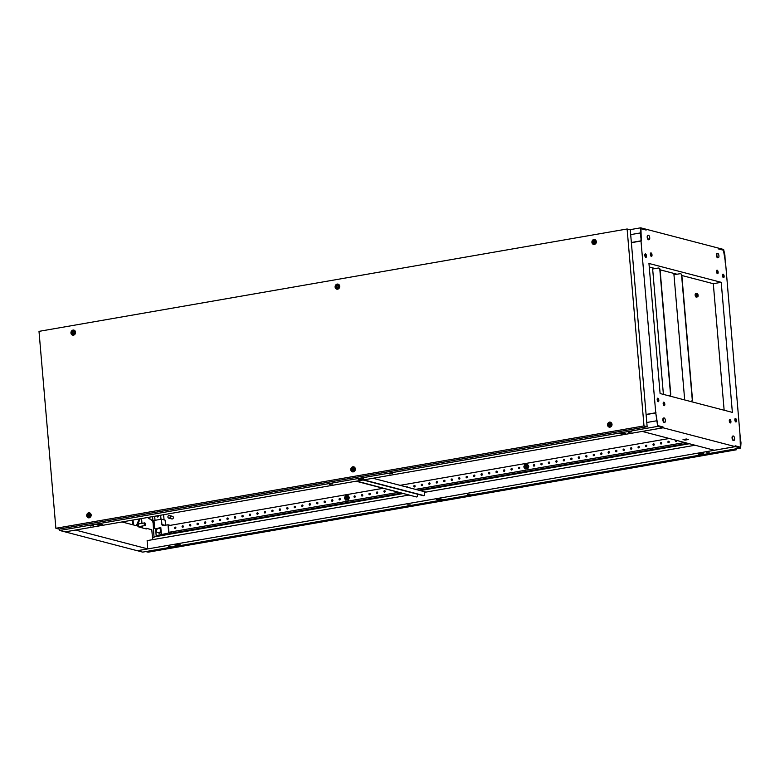 <?xml version="1.0" encoding="UTF-8"?>
<svg xmlns="http://www.w3.org/2000/svg" width="780" height="780" viewBox="0 0 780 780"><rect width="100%" height="100%" fill="white"/><g stroke="black" fill="none" stroke-linecap="round" stroke-linejoin="round"><path stroke-width="1.17" d="M734.594 438.477A2.242 0.985 -99.9 0 1 733.951 440.427A2.242 0.985 -99.9 0 1 732.547 437.941A2.242 0.985 -99.9 0 1 733.181 436A2.242 0.985 -99.9 0 1 734.594 438.477M732.956 436.108A2.242 0.985 80.1 0 0 732.703 436.088A2.242 0.985 80.1 0 0 732.069 438.029A2.242 0.985 80.1 0 0 733.473 440.505A2.242 0.985 80.1 0 0 733.697 440.398M665.389 420.42A2.242 0.985 -99.9 0 1 664.755 422.36A2.242 0.985 -99.9 0 1 663.341 419.884A2.242 0.985 -99.9 0 1 663.985 417.944A2.242 0.985 -99.9 0 1 665.389 420.42M663.76 418.051A2.242 0.985 80.1 0 0 663.507 418.031A2.242 0.985 80.1 0 0 662.864 419.971A2.242 0.985 80.1 0 0 664.277 422.448A2.242 0.985 80.1 0 0 664.501 422.341M716.879 255.255A2.242 0.985 80.1 0 0 718.292 257.741A2.242 0.985 80.1 0 0 718.926 255.791A2.242 0.985 80.1 0 0 717.522 253.315A2.242 0.985 80.1 0 0 716.879 255.255M717.298 253.422A2.242 0.985 80.1 0 0 717.044 253.402A2.242 0.985 80.1 0 0 716.401 255.343A2.242 0.985 80.1 0 0 717.815 257.819A2.242 0.985 80.1 0 0 718.039 257.712M647.683 237.198A2.242 0.985 80.1 0 0 649.087 239.684A2.242 0.985 80.1 0 0 649.73 237.734A2.242 0.985 80.1 0 0 648.326 235.258A2.242 0.985 80.1 0 0 647.683 237.198M648.092 235.365A2.242 0.985 80.1 0 0 647.839 235.345A2.242 0.985 80.1 0 0 647.205 237.286A2.242 0.985 80.1 0 0 648.609 239.762A2.242 0.985 80.1 0 0 648.843 239.655M735.091 418.636A1.784 0.78 -99.9 0 1 735.891 420.517A1.784 0.78 -99.9 0 1 735.657 421.882M734.858 419.991A1.784 0.78 -99.9 0 1 735.365 418.441A1.784 0.78 -99.9 0 1 736.486 420.42A1.784 0.78 -99.9 0 1 735.979 421.96A1.784 0.78 -99.9 0 1 734.858 419.991M722.719 274.336A1.784 0.78 -99.9 0 1 723.518 276.227A1.784 0.78 -99.9 0 1 723.284 277.582M722.485 275.701A1.784 0.78 -99.9 0 1 722.992 274.151A1.784 0.78 -99.9 0 1 724.113 276.12A1.784 0.78 -99.9 0 1 723.606 277.67A1.784 0.78 -99.9 0 1 722.485 275.701M645.06 254.075A1.784 0.78 -99.9 0 1 645.859 255.957A1.784 0.78 -99.9 0 1 645.625 257.322M644.826 255.431A1.784 0.78 -99.9 0 1 645.343 253.88A1.784 0.78 -99.9 0 1 646.464 255.859A1.784 0.78 -99.9 0 1 645.947 257.41A1.784 0.78 -99.9 0 1 644.826 255.431M657.433 398.365A1.784 0.78 -99.9 0 1 658.232 400.257A1.784 0.78 -99.9 0 1 657.998 401.612M657.199 399.731A1.784 0.78 -99.9 0 1 657.706 398.18A1.784 0.78 -99.9 0 1 658.827 400.15A1.784 0.78 -99.9 0 1 658.32 401.7A1.784 0.78 -99.9 0 1 657.199 399.731M729.475 419.708A1.784 0.78 -99.9 0 1 730.187 421.522A1.784 0.78 -99.9 0 1 730.012 422.789M729.3 420.966A1.784 0.78 -99.9 0 1 729.807 419.416A1.784 0.78 -99.9 0 1 730.938 421.395A1.784 0.78 -99.9 0 1 730.421 422.945A1.784 0.78 -99.9 0 1 729.3 420.966M663.351 402.451A1.784 0.78 -99.9 0 1 664.063 404.264A1.784 0.78 -99.9 0 1 663.887 405.532M663.175 403.709A1.784 0.78 -99.9 0 1 663.692 402.168A1.784 0.78 -99.9 0 1 664.813 404.137A1.784 0.78 -99.9 0 1 664.297 405.688A1.784 0.78 -99.9 0 1 663.175 403.709M716.683 270.445A1.784 0.78 -99.9 0 1 717.385 272.269A1.784 0.78 -99.9 0 1 717.22 273.526M716.508 271.713A1.784 0.78 -99.9 0 1 717.015 270.163A1.784 0.78 -99.9 0 1 718.136 272.132A1.784 0.78 -99.9 0 1 717.629 273.683A1.784 0.78 -99.9 0 1 716.508 271.713M650.559 253.188A1.784 0.78 -99.9 0 1 651.271 255.011A1.784 0.78 -99.9 0 1 651.095 256.269M650.383 254.456A1.784 0.78 -99.9 0 1 650.89 252.905A1.784 0.78 -99.9 0 1 652.012 254.875A1.784 0.78 -99.9 0 1 651.505 256.425A1.784 0.78 -99.9 0 1 650.383 254.456M631.371 242.687L641.004 241.01L655.736 412.766L646.093 414.443M642.174 431.408L714.304 450.265L735.228 446.618L735.16 445.79L740.327 447.145L740.659 442.377L725.585 263.075L723.45 250.224L718.283 248.878L718.204 248.05L646.084 229.232L646.162 230.051L640.984 228.706L641.004 241.01M657.823 425.627L655.736 412.766M657.871 425.627L663.039 426.972L663.107 427.801L642.184 431.438M735.228 446.618L663.107 427.801M648.95 263.465L721.217 282.321L732.371 412.386L660.094 393.529L648.95 263.465M655.298 413.01L646.103 414.58M686.371 438.994L688.408 439.52L685.054 440.105L683.026 439.579L686.371 438.994M686.478 439.023L684.889 439.257M681.837 275.496L713.3 283.706L724.142 410.241M713.3 283.706L721.217 282.321M649.252 266.984L655.258 268.554M660.085 269.812L677.02 274.238M657.452 400.813L658.213 401.008M658.242 400.696L657.335 400.452M645.557 254.748L644.865 254.563M645.82 255.625L644.826 255.362M684.986 439.276L685.054 440.105M656.038 412.854L655.288 412.981M144.749 522.892A1.345 0.585 80.1 0 0 144.631 522.892A1.345 0.585 80.1 0 0 144.261 524.189A1.345 0.585 80.1 0 0 144.982 525.544A1.345 0.585 80.1 0 0 145.099 525.544A1.345 0.585 80.1 0 0 145.47 524.248A1.345 0.585 80.1 0 0 144.749 522.892M138.801 523.926A1.345 0.585 80.1 0 0 138.684 523.926A1.345 0.585 80.1 0 0 138.284 524.872A1.345 0.585 80.1 0 0 138.694 526.315L122.002 521.957M138.713 526.334A1.345 0.585 80.1 0 0 139.025 526.578A1.345 0.585 80.1 0 0 139.142 526.588A1.345 0.585 80.1 0 0 139.259 526.539M148.132 517.403L152.617 520.894L153.114 523.117L152.558 516.633M153.114 523.117L154.04 537.43L152.47 537.703M147.537 517.51L152.617 520.894M153.163 537.751L152.48 537.829M140.156 518.798L137.075 525.886M142.379 527.914L142.214 526.051M141.98 523.351L141.57 518.544M133.049 520.036L133.468 524.95M139.259 518.953L136.325 525.691M65.13 531.882L137.251 550.709L147.713 548.886L75.592 530.068L65.13 531.882M132.444 520.133L132.844 524.784M147.732 548.242L147.713 548.886M152.636 539.663L151.788 529.727L146.25 528.284L144.758 528.538M138.713 526.315L138.772 526.978L146.309 528.947L146.25 528.284M725.566 262.909L723.46 250.068L718.341 248.732L718.283 248.069L723.625 249.464L724.893 255.021L725.273 262.967M332.563 483.961L329.384 484.37L332.563 483.961M392.36 473.558L389.181 473.957L392.36 473.558M93.366 525.603L90.197 526.003L93.366 525.603M631.556 431.925L628.378 432.325L631.556 431.925M655.746 412.932L657.852 425.782L662.981 427.118L663.029 427.781L657.686 426.387L655.746 412.932L646.113 414.609M362.261 478.501L359.619 478.881M98.007 524.423L100.639 524.033M621.241 433.339L623.873 432.959M657.686 426.387L59.709 530.468L65.052 531.862L663.029 427.781M359.853 479.593L363.802 478.901L362.076 478.452L358.127 479.135L359.853 479.593L359.794 478.93M100.464 523.994L96.515 524.677L98.241 525.125L102.18 524.443L100.464 523.994M621.475 434.05L625.414 433.368L623.698 432.91L619.749 433.602L621.475 434.05L621.416 433.387M646.786 422.506L656.419 420.829M59.709 530.468L59.377 529.035M98.183 524.462L98.241 525.125M631.371 242.648L641.297 240.922L640.312 232.947L640.663 227.819L646.006 229.213L646.064 229.866L640.945 228.53L641.297 240.922M631.351 242.512L640.994 240.835M630.679 234.624L640.312 232.947M629.84 229.7L640.663 227.819M470.057 494.481L467.61 494.423L470.057 494.481M410.26 504.894L407.813 504.835L410.26 504.894M709.254 452.848L706.807 452.79L709.254 452.848M171.073 546.526L168.617 546.468L171.073 546.526M147.664 548.252L147.137 540.618L409.032 495.037M424.437 492.356L695.077 445.244M740.649 448.032L735.306 446.638L735.248 445.975L740.366 447.31L740.015 434.928L741 442.894L740.649 448.032L142.672 552.123L137.319 550.69M152.48 537.868L153.992 537.605L153.933 536.942L403.309 493.535M420.225 490.591L689.344 443.752M440.505 498.917L436.556 499.6L438.282 500.058L442.231 499.366L440.505 498.917M699.894 454.516L703.843 453.833L702.117 453.375L698.178 454.067L699.894 454.516L699.835 453.853L702.302 453.424M176.66 545.591L180.609 544.908L178.883 544.459L174.944 545.142L176.66 545.591L176.602 544.928L179.069 544.499M137.329 550.729L735.306 446.638M440.68 498.966L438.048 499.346M438.223 499.395L438.282 500.058M337.34 287.654A1.082 0.956 -75.4 0 0 337.165 285.538A1.082 0.956 -75.4 0 0 337.34 287.654M337.233 284.651A2.028 1.784 104.6 0 1 337.574 288.629A2.028 1.784 104.6 0 1 337.233 284.651M352.999 470.34A1.082 0.956 -75.4 0 0 352.823 468.224A1.082 0.956 -75.4 0 0 352.999 470.34M352.892 467.337A2.028 1.784 104.6 0 1 353.233 471.305A2.028 1.784 104.6 0 1 352.892 467.337M337.165 285.607A1.014 0.897 -75.4 0 0 337.34 287.596A1.014 0.897 -75.4 0 0 337.165 285.607M337.73 285.714A1.014 0.897 -75.4 0 0 337.233 287.606M352.823 468.293A1.014 0.897 -75.4 0 0 352.999 470.272A1.014 0.897 -75.4 0 0 352.823 468.293M353.389 468.4A1.014 0.897 -75.4 0 0 352.901 470.291M337.126 288.639A2.028 1.784 -75.4 0 0 339.661 286.825A2.028 1.784 -75.4 0 0 338.14 284.758M352.794 471.325A2.028 1.784 -75.4 0 0 355.319 469.511A2.028 1.784 -75.4 0 0 353.808 467.444M609.687 425.665A1.082 0.956 -75.4 0 0 609.502 423.55A1.082 0.956 -75.4 0 0 609.687 425.665M609.58 422.662A2.028 1.784 104.6 0 1 609.921 426.631A2.028 1.784 104.6 0 1 609.58 422.662M594.029 242.98A1.082 0.956 -75.4 0 0 593.843 240.864A1.082 0.956 -75.4 0 0 594.029 242.98M593.921 239.977A2.028 1.784 104.6 0 1 594.262 243.945A2.028 1.784 104.6 0 1 593.921 239.977M88.842 516.321A1.082 0.956 -75.4 0 0 88.666 514.205A1.082 0.956 -75.4 0 0 88.842 516.321M88.735 513.318A2.028 1.784 104.6 0 1 89.076 517.286A2.028 1.784 104.6 0 1 88.735 513.318M609.511 423.608A1.014 0.897 -75.4 0 0 609.677 425.597A1.014 0.897 -75.4 0 0 609.511 423.608M610.077 423.725A1.014 0.897 -75.4 0 0 609.58 425.607M593.853 240.922A1.014 0.897 -75.4 0 0 594.019 242.911A1.014 0.897 -75.4 0 0 593.853 240.922M594.409 241.04A1.014 0.897 -75.4 0 0 593.921 242.921M88.666 514.274A1.014 0.897 -75.4 0 0 88.842 516.253A1.014 0.897 -75.4 0 0 88.666 514.274M89.232 514.381A1.014 0.897 -75.4 0 0 88.735 516.272M609.472 426.65A2.028 1.784 -75.4 0 0 612.008 424.837A2.028 1.784 -75.4 0 0 610.486 422.76M593.814 243.964A2.028 1.784 -75.4 0 0 596.339 242.151A2.028 1.784 -75.4 0 0 594.828 240.074M88.627 517.306A2.028 1.784 -75.4 0 0 91.162 515.492A2.028 1.784 -75.4 0 0 89.641 513.425M73.183 333.635A1.082 0.956 -75.4 0 0 72.998 331.519A1.082 0.956 -75.4 0 0 73.183 333.635M73.076 330.632A2.028 1.784 104.6 0 1 73.417 334.601A2.028 1.784 104.6 0 1 73.076 330.632M73.008 331.588A1.014 0.897 -75.4 0 0 73.174 333.577A1.014 0.897 -75.4 0 0 73.008 331.588M73.573 331.695A1.014 0.897 -75.4 0 0 73.076 333.587M72.969 334.62A2.028 1.784 -75.4 0 0 75.504 332.806A2.028 1.784 -75.4 0 0 73.983 330.74M337.623 289.185A2.594 2.281 104.6 0 1 337.184 284.096A2.594 2.281 104.6 0 1 337.623 289.185M339.222 288.093A2.096 1.852 104.6 0 1 336.882 288.6M353.281 471.871A2.594 2.281 104.6 0 1 352.852 466.781A2.594 2.281 104.6 0 1 353.281 471.871M354.89 470.779A2.096 1.852 104.6 0 1 352.55 471.276L353.018 471.403M609.97 427.186A2.594 2.281 104.6 0 1 609.531 422.107A2.594 2.281 104.6 0 1 609.97 427.186M611.569 426.094A2.096 1.852 104.6 0 1 609.229 426.601L609.697 426.728M594.301 244.501A2.594 2.281 104.6 0 1 593.873 239.421A2.594 2.281 104.6 0 1 594.301 244.501M595.91 243.409A2.096 1.852 104.6 0 1 593.57 243.916L594.038 244.043M89.125 517.842A2.594 2.281 104.6 0 1 88.686 512.762A2.594 2.281 104.6 0 1 89.125 517.842M90.724 516.76A2.096 1.852 104.6 0 1 88.384 517.257M73.466 335.166A2.594 2.281 104.6 0 1 73.028 330.077A2.594 2.281 104.6 0 1 73.466 335.166M75.065 334.074A2.096 1.852 104.6 0 1 72.725 334.571L73.193 334.698M337.906 284.68A2.096 1.852 104.6 0 1 339.7 286.26M354.042 467.483L353.574 467.366A2.096 1.852 104.6 0 1 355.368 468.946M610.721 422.809L610.262 422.682A2.096 1.852 104.6 0 1 612.047 424.261M595.062 240.123L594.604 239.996A2.096 1.852 104.6 0 1 596.388 241.576M89.885 513.464L89.417 513.347A2.096 1.852 104.6 0 1 91.202 514.927M74.217 330.779L73.759 330.661A2.096 1.852 104.6 0 1 75.543 332.241M55.877 528.274L643.997 425.909L627.11 228.989L39 331.363L55.877 528.274L59.036 529.093L647.146 426.728L630.269 229.807L627.11 228.989M643.997 425.909L647.146 426.728M663.4 394.387L652.655 269.012L658.183 268.047A1.687 1.492 104.6 0 1 659.822 269.441L670.488 393.88A1.687 1.492 104.6 0 1 669.133 395.791L668.928 395.831M652.782 267.91L652.88 268.973M658.866 268.106A1.687 1.492 104.6 0 1 660.056 269.5L670.722 393.939A1.687 1.492 104.6 0 1 669.367 395.85L669.162 395.889M696.735 294.967A1.248 0.546 -99.9 0 1 697.086 293.885A1.248 0.546 -99.9 0 1 697.866 295.269A1.248 0.546 -99.9 0 1 697.515 296.351A1.248 0.546 -99.9 0 1 696.735 294.967M698.1 295.327A1.755 0.77 -99.9 0 1 697.603 296.849A1.755 0.77 -99.9 0 1 696.501 294.908A1.755 0.77 -99.9 0 1 696.998 293.387A1.755 0.77 -99.9 0 1 698.1 295.327M696.998 293.387L695.653 293.621A1.755 0.77 80.1 0 0 695.155 295.142A1.755 0.77 80.1 0 0 696.257 297.082L697.603 296.849M690.69 401.505L690.895 401.476A1.687 1.492 -75.4 0 0 692.25 399.555L681.583 275.116A1.687 1.492 -75.4 0 0 679.945 273.721L674.417 274.687L674.32 273.526M684.694 399.945L673.852 273.41M690.914 401.573L691.129 401.534A1.687 1.492 -75.4 0 0 692.484 399.613L681.817 275.184A1.687 1.492 -75.4 0 0 680.628 273.78M423.647 495.671A1.687 0.741 -99.9 0 1 423.511 495.719A1.687 0.741 -99.9 0 1 423.365 495.719L423.959 495.612A1.687 0.741 80.1 0 0 424.106 495.622A1.687 0.741 80.1 0 0 424.583 494.159L424.466 492.346M372.986 478.267L425.958 492.092M423.959 495.612L363.685 479.885M416.618 496.889A1.687 0.741 -99.9 0 1 416.481 496.948A1.687 0.741 -99.9 0 1 416.335 496.938L356.06 481.211M417.456 494.179L417.563 495.378A1.687 0.741 80.1 0 1 417.085 496.84L416.481 496.948M416.335 496.938L356.665 481.104M423.365 495.719L363.09 479.993M346.72 498.898A1.15 1.014 -75.4 0 0 346.525 496.645A1.15 1.014 -75.4 0 0 346.72 498.898M526.11 467.668A1.15 1.014 -75.4 0 0 525.925 465.426A1.15 1.014 -75.4 0 0 526.11 467.668M158.116 515.668A0.741 0.653 104.6 0 1 157.521 516.994A0.741 0.653 104.6 0 1 157.219 515.824M175.305 528.567A0.741 0.653 -75.4 0 0 175.178 527.114A0.741 0.653 -75.4 0 0 175.305 528.567M175.539 527.163A0.741 0.653 -75.4 0 0 175.168 528.577M182.783 527.26A0.741 0.653 -75.4 0 0 182.656 525.808A0.741 0.653 -75.4 0 0 182.783 527.26M183.017 525.856A0.741 0.653 -75.4 0 0 182.647 527.27M190.252 525.964A0.741 0.653 -75.4 0 0 190.125 524.511A0.741 0.653 -75.4 0 0 190.252 525.964M190.495 524.56A0.741 0.653 -75.4 0 0 190.125 525.974M197.73 524.667A0.741 0.653 -75.4 0 0 197.603 523.204A0.741 0.653 -75.4 0 0 197.73 524.667M197.964 523.263A0.741 0.653 -75.4 0 0 197.594 524.667M205.208 523.361A0.741 0.653 -75.4 0 0 205.082 521.908A0.741 0.653 -75.4 0 0 205.208 523.361M205.442 521.957A0.741 0.653 -75.4 0 0 205.072 523.37M212.677 522.064A0.741 0.653 -75.4 0 0 212.55 520.601A0.741 0.653 -75.4 0 0 212.677 522.064M212.911 520.66A0.741 0.653 -75.4 0 0 212.55 522.073M220.155 520.757A0.741 0.653 -75.4 0 0 220.028 519.304A0.741 0.653 -75.4 0 0 220.155 520.757M220.389 519.353A0.741 0.653 -75.4 0 0 220.018 520.767M227.624 519.46A0.741 0.653 -75.4 0 0 227.506 517.998A0.741 0.653 -75.4 0 0 227.624 519.46M227.867 518.057A0.741 0.653 -75.4 0 0 227.497 519.47M235.102 518.154A0.741 0.653 -75.4 0 0 234.975 516.701A0.741 0.653 -75.4 0 0 235.102 518.154M235.336 516.75A0.741 0.653 -75.4 0 0 234.975 518.164M242.58 516.857A0.741 0.653 -75.4 0 0 242.453 515.404A0.741 0.653 -75.4 0 0 242.58 516.857M242.814 515.453A0.741 0.653 -75.4 0 0 242.444 516.867M250.048 515.551A0.741 0.653 -75.4 0 0 249.931 514.098A0.741 0.653 -75.4 0 0 250.048 515.551M250.292 514.147A0.741 0.653 -75.4 0 0 249.922 515.56M257.527 514.254A0.741 0.653 -75.4 0 0 257.4 512.801A0.741 0.653 -75.4 0 0 257.527 514.254M257.761 512.85A0.741 0.653 -75.4 0 0 257.4 514.264M265.005 512.957A0.741 0.653 -75.4 0 0 264.878 511.495A0.741 0.653 -75.4 0 0 265.005 512.957M265.239 511.553A0.741 0.653 -75.4 0 0 264.869 512.957M272.474 511.651A0.741 0.653 -75.4 0 0 272.356 510.198A0.741 0.653 -75.4 0 0 272.474 511.651M272.717 510.247A0.741 0.653 -75.4 0 0 272.347 511.66M279.952 510.354A0.741 0.653 -75.4 0 0 279.825 508.892A0.741 0.653 -75.4 0 0 279.952 510.354M280.186 508.95A0.741 0.653 -75.4 0 0 279.815 510.364M287.43 509.048A0.741 0.653 -75.4 0 0 287.303 507.595A0.741 0.653 -75.4 0 0 287.43 509.048M287.664 507.643A0.741 0.653 -75.4 0 0 287.293 509.057M294.898 507.751A0.741 0.653 -75.4 0 0 294.772 506.288A0.741 0.653 -75.4 0 0 294.898 507.751M295.142 506.347A0.741 0.653 -75.4 0 0 294.772 507.76M302.377 506.444A0.741 0.653 -75.4 0 0 302.25 504.992A0.741 0.653 -75.4 0 0 302.377 506.444M302.611 505.04A0.741 0.653 -75.4 0 0 302.24 506.454M309.855 505.148A0.741 0.653 -75.4 0 0 309.728 503.695A0.741 0.653 -75.4 0 0 309.855 505.148M310.089 503.743A0.741 0.653 -75.4 0 0 309.719 505.157M317.323 503.841A0.741 0.653 -75.4 0 0 317.197 502.388A0.741 0.653 -75.4 0 0 317.323 503.841M317.558 502.437A0.741 0.653 -75.4 0 0 317.197 503.851M324.802 502.544A0.741 0.653 -75.4 0 0 324.675 501.092A0.741 0.653 -75.4 0 0 324.802 502.544M325.036 501.14A0.741 0.653 -75.4 0 0 324.665 502.554M332.27 501.248A0.741 0.653 -75.4 0 0 332.397 499.795A0.741 0.653 -75.4 0 0 332.026 501.238A0.741 0.653 -75.4 0 0 332.27 501.248M332.514 499.843A0.741 0.653 -75.4 0 0 332.144 501.248M339.748 499.941A0.741 0.653 -75.4 0 0 339.622 498.488A0.741 0.653 -75.4 0 0 339.748 499.941M339.982 498.537A0.741 0.653 -75.4 0 0 339.622 499.951M354.695 497.338A0.741 0.653 -75.4 0 0 354.578 495.885A0.741 0.653 -75.4 0 0 354.695 497.338M354.939 495.934A0.741 0.653 -75.4 0 0 354.569 497.348M362.173 496.041A0.741 0.653 -75.4 0 0 362.047 494.578A0.741 0.653 -75.4 0 0 362.173 496.041M362.407 494.637A0.741 0.653 -75.4 0 0 362.047 496.051M369.652 494.735A0.741 0.653 -75.4 0 0 369.525 493.282A0.741 0.653 -75.4 0 0 369.652 494.735M369.886 493.331A0.741 0.653 -75.4 0 0 369.515 494.744M377.12 493.438A0.741 0.653 -75.4 0 0 377.003 491.985A0.741 0.653 -75.4 0 0 377.12 493.438M377.364 492.034A0.741 0.653 -75.4 0 0 376.994 493.447M384.598 492.131A0.741 0.653 -75.4 0 0 384.472 490.678A0.741 0.653 -75.4 0 0 384.598 492.131M384.832 490.727A0.741 0.653 -75.4 0 0 384.462 492.141M391.404 490.435A0.741 0.653 -75.4 0 0 392.379 490.688M407.608 487.295A0.741 0.653 -75.4 0 0 406.497 487.012M407.257 486.827A0.741 0.653 -75.4 0 0 406.731 487.071M414.502 486.935A0.741 0.653 -75.4 0 0 414.375 485.472A0.741 0.653 -75.4 0 0 414.502 486.935M414.736 485.531A0.741 0.653 -75.4 0 0 414.365 486.944M421.97 485.628A0.741 0.653 -75.4 0 0 421.844 484.175A0.741 0.653 -75.4 0 0 421.97 485.628M422.204 484.224A0.741 0.653 -75.4 0 0 421.844 485.638M429.448 484.331A0.741 0.653 -75.4 0 0 429.322 482.869A0.741 0.653 -75.4 0 0 429.448 484.331M429.683 482.927A0.741 0.653 -75.4 0 0 429.312 484.341M675.597 440.164A0.741 0.653 -75.4 0 0 676.114 441.392A0.741 0.653 -75.4 0 0 676.699 440.447M668.635 442.699A0.741 0.653 -75.4 0 0 668.518 441.236A0.741 0.653 -75.4 0 0 668.635 442.699M668.879 441.285A0.741 0.653 -75.4 0 0 668.509 442.699M661.167 443.995A0.741 0.653 -75.4 0 0 661.04 442.543A0.741 0.653 -75.4 0 0 661.167 443.995M661.401 442.591A0.741 0.653 -75.4 0 0 661.03 444.005M653.689 445.292A0.741 0.653 -75.4 0 0 653.562 443.84A0.741 0.653 -75.4 0 0 653.689 445.292M653.923 443.888A0.741 0.653 -75.4 0 0 653.562 445.302M646.21 446.599A0.741 0.653 -75.4 0 0 646.093 445.146A0.741 0.653 -75.4 0 0 646.21 446.599M646.454 445.195A0.741 0.653 -75.4 0 0 646.084 446.608M638.742 447.895A0.741 0.653 -75.4 0 0 638.615 446.443A0.741 0.653 -75.4 0 0 638.742 447.895M638.976 446.491A0.741 0.653 -75.4 0 0 638.606 447.905M631.264 449.202A0.741 0.653 -75.4 0 0 631.137 447.74A0.741 0.653 -75.4 0 0 631.264 449.202M631.508 447.798A0.741 0.653 -75.4 0 0 631.137 449.212M623.795 450.499A0.741 0.653 -75.4 0 0 623.668 449.046A0.741 0.653 -75.4 0 0 623.795 450.499M624.029 449.095A0.741 0.653 -75.4 0 0 623.659 450.508M616.317 451.805A0.741 0.653 -75.4 0 0 616.19 450.343A0.741 0.653 -75.4 0 0 616.317 451.805M616.551 450.401A0.741 0.653 -75.4 0 0 616.181 451.805M608.839 453.102A0.741 0.653 -75.4 0 0 608.712 451.649A0.741 0.653 -75.4 0 0 608.839 453.102M609.082 451.698A0.741 0.653 -75.4 0 0 608.712 453.112M601.37 454.409A0.741 0.653 -75.4 0 0 601.243 452.946A0.741 0.653 -75.4 0 0 601.37 454.409M601.604 453.005A0.741 0.653 -75.4 0 0 601.234 454.409M593.892 455.705A0.741 0.653 -75.4 0 0 593.765 454.252A0.741 0.653 -75.4 0 0 593.892 455.705M594.126 454.301A0.741 0.653 -75.4 0 0 593.755 455.715M586.414 457.002A0.741 0.653 -75.4 0 0 586.297 455.549A0.741 0.653 -75.4 0 0 586.414 457.002M586.658 455.598A0.741 0.653 -75.4 0 0 586.287 457.012M578.945 458.308A0.741 0.653 -75.4 0 0 578.818 456.856A0.741 0.653 -75.4 0 0 578.945 458.308M579.179 456.904A0.741 0.653 -75.4 0 0 578.809 458.318M571.467 459.605A0.741 0.653 -75.4 0 0 571.34 458.152A0.741 0.653 -75.4 0 0 571.467 459.605M571.701 458.201A0.741 0.653 -75.4 0 0 571.34 459.615M563.989 460.912A0.741 0.653 -75.4 0 0 563.872 459.449A0.741 0.653 -75.4 0 0 563.989 460.912M564.233 459.508A0.741 0.653 -75.4 0 0 563.862 460.921M556.52 462.209A0.741 0.653 -75.4 0 0 556.393 460.756A0.741 0.653 -75.4 0 0 556.52 462.209M556.754 460.805A0.741 0.653 -75.4 0 0 556.384 462.218M549.042 463.515A0.741 0.653 -75.4 0 0 548.915 462.052A0.741 0.653 -75.4 0 0 549.042 463.515M549.276 462.111A0.741 0.653 -75.4 0 0 548.915 463.525M541.564 464.812A0.741 0.653 -75.4 0 0 541.447 463.359A0.741 0.653 -75.4 0 0 541.564 464.812M541.808 463.408A0.741 0.653 -75.4 0 0 541.437 464.822M534.095 466.118A0.741 0.653 -75.4 0 0 533.968 464.656A0.741 0.653 -75.4 0 0 534.095 466.118M534.329 464.714A0.741 0.653 -75.4 0 0 533.959 466.118M519.149 468.712A0.741 0.653 -75.4 0 0 519.022 467.259A0.741 0.653 -75.4 0 0 519.149 468.712M519.383 467.308A0.741 0.653 -75.4 0 0 519.012 468.721M511.67 470.018A0.741 0.653 -75.4 0 0 511.543 468.565A0.741 0.653 -75.4 0 0 511.67 470.018M511.904 468.614A0.741 0.653 -75.4 0 0 511.534 470.028M504.192 471.315A0.741 0.653 -75.4 0 0 504.065 469.862A0.741 0.653 -75.4 0 0 504.192 471.315M504.436 469.911A0.741 0.653 -75.4 0 0 504.065 471.325M496.723 472.622A0.741 0.653 -75.4 0 0 496.597 471.159A0.741 0.653 -75.4 0 0 496.723 472.622M496.957 471.217A0.741 0.653 -75.4 0 0 496.587 472.631M489.245 473.918A0.741 0.653 -75.4 0 0 489.119 472.465A0.741 0.653 -75.4 0 0 489.245 473.918M489.479 472.514A0.741 0.653 -75.4 0 0 489.109 473.928M481.767 475.225A0.741 0.653 -75.4 0 0 481.65 473.762A0.741 0.653 -75.4 0 0 481.523 475.215A0.741 0.653 -75.4 0 0 481.767 475.225M482.011 473.821A0.741 0.653 -75.4 0 0 481.64 475.235M474.298 476.522A0.741 0.653 -75.4 0 0 474.172 475.069A0.741 0.653 -75.4 0 0 474.298 476.522M474.532 475.118A0.741 0.653 -75.4 0 0 474.162 476.531M466.82 477.828A0.741 0.653 -75.4 0 0 466.694 476.365A0.741 0.653 -75.4 0 0 466.82 477.828M467.054 476.424A0.741 0.653 -75.4 0 0 466.694 477.828M459.342 479.125A0.741 0.653 -75.4 0 0 459.225 477.672A0.741 0.653 -75.4 0 0 459.342 479.125M459.586 477.721A0.741 0.653 -75.4 0 0 459.215 479.135M451.873 480.421A0.741 0.653 -75.4 0 0 451.747 478.969A0.741 0.653 -75.4 0 0 451.873 480.421M452.107 479.017A0.741 0.653 -75.4 0 0 451.737 480.431M444.395 481.728A0.741 0.653 -75.4 0 0 444.269 480.275A0.741 0.653 -75.4 0 0 444.395 481.728M444.629 480.324A0.741 0.653 -75.4 0 0 444.269 481.738M436.917 483.025A0.741 0.653 -75.4 0 0 436.8 481.572A0.741 0.653 -75.4 0 0 436.917 483.025M437.161 481.621A0.741 0.653 -75.4 0 0 436.79 483.034M525.076 468.897L527.865 468.644L528.801 466.294L527.495 464.344L524.716 464.587L523.77 466.937L525.076 468.897L527.329 468.507L528.265 466.157L526.958 464.197M684.655 442.523L415.535 489.372M398.619 492.316L168.948 532.292L172.019 533.091L401.69 493.116M669.211 438.497L400.091 485.335M383.175 488.29L168.382 525.671L168.948 532.292M345.686 500.117L348.465 499.873L349.401 497.523L348.104 495.563L345.316 495.817L344.38 498.166L345.686 500.117L347.929 499.726L348.865 497.386L347.558 495.427M170.245 525.35L168.002 524.764L168.714 533.042L156.175 535.626L155.6 528.84L157.96 528.431M160.836 527.923L158.964 528.255M158.779 533.062L160.612 531.482L160.397 528.996L158.35 528.089L156.517 529.669L156.721 532.155L159.773 533.315L161.197 532.096M160.934 529.054L158.35 528.089M164.453 535.119L158.028 536.104L156.175 535.626M161.002 519.265L160.66 515.229M155.025 520.309L154.674 516.262M157.56 515.765A0.741 0.653 -75.4 0 0 157.648 517.013M172.38 533.734L172.322 533.042M168.714 533.042L171.775 533.842M161.382 534.319L160.807 527.533L155.6 528.84M168.002 524.764L163.215 525.603A1.345 1.19 104.6 0 1 161.909 524.482L161.45 519.188L165.145 520.153L165.575 525.184M161.45 519.188L153.982 520.484L154.674 528.596M687.736 443.332L418.616 490.171M347.276 496.85A1.15 1.014 -75.4 0 0 346.739 498.898M526.666 465.621A1.15 1.014 -75.4 0 0 526.139 467.668M675.831 440.222A0.741 0.653 -75.4 0 0 675.987 441.402M164.063 519.87L163.615 514.712M157.97 516.935L157.862 515.707M160.612 531.482L161.158 531.619M160.397 528.996L160.943 529.133M528.265 466.157L528.801 466.294M527.329 468.507L527.865 468.644M348.865 497.386L349.401 497.523M347.929 499.726L348.465 499.873M168.997 515.512A1.345 1.19 -75.4 0 0 169.221 518.154A1.345 1.19 -75.4 0 0 168.997 515.512M168.763 518.144L171.844 518.944A1.345 1.19 -75.4 0 0 172.526 516.331L169.445 515.531M526.12 465.923A1.345 1.19 -75.4 0 0 525.808 467.142M346.729 497.152A1.345 1.19 -75.4 0 0 346.418 498.361M733.912 449.202L736.252 449.816L148.132 552.182L145.801 551.577M736.164 448.812L736.252 449.816M156.332 536.533L156.253 535.645M154.947 520.318L154.596 516.282M161.909 524.482L164.999 525.291M650.617 255.499L651.28 255.391M648.326 235.258L647.839 235.345M144.631 522.892L138.684 523.926M156.38 536.523L156.302 535.655M154.986 520.309L154.645 516.272M145.099 525.544L139.142 526.588M423.511 495.719L424.106 495.622"/></g></svg>
